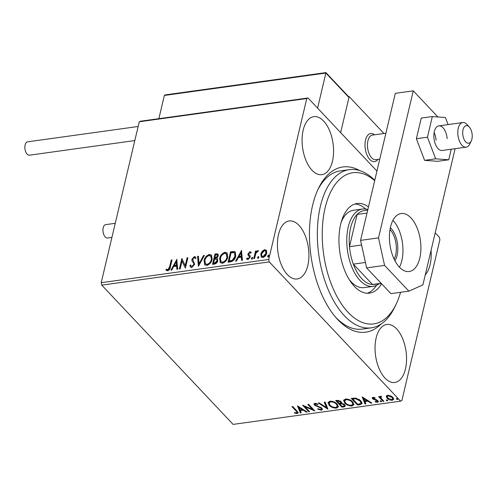 <?xml version="1.0" encoding="UTF-8"?>
<svg xmlns="http://www.w3.org/2000/svg" width="497" height="497" viewBox="0 0 497 497"><rect width="100%" height="100%" fill="white"/><g stroke="black" fill="none" stroke-linecap="round" stroke-linejoin="round"><path stroke-width="0.75" d="M381.056 324.05A83.403 43.804 -97.9 0 1 336.55 318.279A83.403 43.804 -97.9 0 1 312.601 205.342A83.403 43.804 -97.9 0 1 318.515 188.295A83.403 43.804 -97.9 0 1 359.772 170.62M335.425 316.987A79.849 41.941 82.1 0 0 362.294 329.076L371.271 327.834A79.849 41.941 -97.9 0 1 330.399 294.541A79.849 41.941 -97.9 0 1 318.726 214.878A79.849 41.941 -97.9 0 1 349.323 169.645A79.849 41.941 -97.9 0 1 374.769 180.274M303.182 130.133A29.28 15.376 82.1 0 0 306.04 160.618A29.28 15.376 82.1 0 0 321.851 174.664A29.28 15.376 82.1 0 0 332.474 161.19A29.28 15.376 82.1 0 0 329.617 130.711A29.28 15.376 82.1 0 0 313.806 116.665A29.28 15.376 82.1 0 0 303.182 130.133M376.154 337.948A29.28 15.376 82.1 0 0 379.012 368.432A29.28 15.376 82.1 0 0 394.823 382.479A29.28 15.376 82.1 0 0 405.446 369.004A29.28 15.376 82.1 0 0 402.589 338.525A29.28 15.376 82.1 0 0 386.778 324.473A29.28 15.376 82.1 0 0 376.154 337.948M425.264 274.878A29.28 15.376 82.1 0 0 430.104 264.702A29.28 15.376 82.1 0 0 431.048 250.401M278.525 234.441A29.28 15.376 82.1 0 0 281.383 264.92A29.28 15.376 82.1 0 0 297.194 278.966A29.28 15.376 82.1 0 0 307.817 265.491A29.28 15.376 82.1 0 0 304.959 235.013A29.28 15.376 82.1 0 0 289.148 220.966A29.28 15.376 82.1 0 0 278.525 234.441M386.293 396.109L387.648 395.289L390.567 395.78L392.965 397.383L393.754 399.333L392.35 400.271C390.089 400.259 388.325 399.569 387.057 398.203L386.262 396.227M380.199 396.5L380.075 397.233L380.727 396.246L381.497 396.326L380.988 398.054L383.945 401.34L383.137 401.452L378.602 396.637L379.404 396.525L380.075 397.233L380.075 396.755M381.286 396.283L380.733 397.202L381.236 396.271M372.943 397.327L375.142 397.799L375.055 398.277L373.545 397.911L373.377 398.669L376.912 399.998L377.882 400.706L378.323 401.769L377.496 402.334L375.223 401.911L375.266 401.402L376.844 401.75L377.099 400.843L372.595 398.805L372.185 397.836L372.943 397.327M373.682 397.358L373.377 398.669M376.844 401.75L377.242 400.247L376.614 399.812M359.934 404.67L357.505 405.012L351.292 398.42L355.591 398.097L360.915 400.905L362.096 403.508L359.934 404.67L360.077 404.073L357.641 404.415L357.505 405.012M341.936 407.167L335.723 400.582L337.202 400.377L341.153 401.675L341.495 403.21L344.732 404.67L345.316 406.08L344.023 406.881L341.936 407.167L342.073 406.571L336.345 400.495M341.675 402.881L341.675 402.564M327.84 409.124L318.273 403.005L319.149 402.881L326.405 407.528L324.243 402.179L325.119 402.054L327.89 408.907M309.588 411.659L308.78 411.771L302.567 405.185L312.433 409.366L307.805 404.459L308.606 404.347L314.818 410.932L304.965 406.757L309.588 411.659M296.579 412.889C297.262 412.429 297.1 411.808 296.094 411.038L291.963 406.652L292.77 406.54L296.964 410.988L298.188 412.951L297.225 413.566L294.528 413.075L294.46 412.516L296.579 412.889L297.218 411.932M101.214 282.694L268.728 259.453L269.262 261.888L400.619 401.154L233.105 424.395L101.755 285.129L101.214 282.694L139.259 121.771L140.496 121.225L308.01 97.984L376.943 171.074M269.262 261.888L101.755 285.129M297.467 405.887L307.171 411.994L306.295 412.112L303.226 410.155L300.287 410.559L301.201 412.821L300.325 412.945L297.467 405.887M321.36 410.218L317.645 409.099L317.987 408.677L320.664 409.547L321.41 409.05L321.074 408.23L314.464 405.08L313.961 403.912L314.881 403.284L317.956 404.117L317.707 404.608L315.508 403.962L314.974 404.303L315.241 404.943L321.888 408.124L322.423 409.466L321.36 410.218L321.497 409.621L320.248 409.553M329.188 405.248L328.026 402.527L329.871 401.203C333.027 401.222 335.475 402.191 337.214 404.098L338.345 406.794L336.469 408.118C333.344 408.087 330.921 407.124 329.188 405.248L329.331 404.651L328.126 402.228M344.763 403.086L343.595 400.365L345.446 399.041C348.596 399.066 351.044 400.029 352.783 401.936L353.92 404.633L352.038 405.962C348.919 405.925 346.49 404.968 344.763 403.086L344.899 402.489L343.7 400.066M362.164 396.917L371.868 403.017L370.986 403.142L367.923 401.178L364.978 401.582L365.898 403.844L365.022 403.968L362.164 396.917M381.528 401.191L380.292 400.744L380.149 401.34L380.304 400.7L381.497 401.154L381.342 401.8L380.149 401.34L380.304 400.7M387.703 400.333L386.467 399.892L386.324 400.483L386.48 399.843L387.666 400.296L387.517 400.942L386.324 400.483L386.48 399.843M397.768 398.942L396.531 398.495L396.395 399.091L396.544 398.445L397.737 398.905L397.581 399.545L396.395 399.091L396.544 398.445M435.204 232.838L439.367 237.255L439.901 239.684L401.862 400.607L400.619 401.154M262.223 251.196L264.69 249.631L266.566 250.587L266.703 253.19C266.212 255.346 264.92 256.794 262.826 257.521L261.279 257.073L260.801 254.004L262.223 251.196L262.578 251.569L265.044 250.01L264.69 249.631M266.237 250.097L266.566 250.587M253.731 258.651L255.533 251.035L256.334 250.923L256.073 252.041L257.769 250.594L258.322 250.768L255.887 253.346L254.532 258.539L253.731 258.651M248.817 254.402L250.208 256.005L250.19 257.142L247.972 259.583L246.562 258.782L247.189 258.011L248.102 258.657L249.376 257.297L249.357 256.595L247.953 255.023L247.978 253.886L249.979 251.675L251.277 252.544L250.656 253.259L249.811 252.6L248.792 253.737L248.817 254.402L249.848 255.427M250.929 252.041L251.277 252.544M250.656 253.259L249.811 252.6M246.829 259.217L246.562 258.782L246.916 259.154L247.481 258.459M247.189 258.011L247.81 258.8M247.543 258.384L248.457 259.036L249.73 257.67L249.711 256.974L248.307 255.601M230.527 261.876L228.092 262.211L230.558 251.78L234.547 251.594L235.274 252.072L235.733 256.235C235.143 259.229 233.41 261.105 230.527 261.876M212.523 264.373L214.99 253.942L218.015 254.035L218.27 255.986L216.76 258.341L217.475 258.757L217.785 260.776C217.369 262.503 216.313 263.603 214.617 264.081L212.523 264.373M198.427 266.324L197.539 256.359L198.415 256.241L199.092 263.801L203.509 255.533L204.385 255.415L198.427 266.324M180.175 268.858L179.367 268.97L181.834 258.539L185.232 265.591L187.071 257.813L187.872 257.701L185.406 268.132L182.008 261.099L180.175 268.858M169.589 266.951L171.229 260.012L172.037 259.9L170.372 266.945C170.247 268.79 169.322 270.101 167.595 270.865L165.899 269.933L166.495 269.076L167.837 269.796L169.589 266.951L169.943 267.324L171.583 260.391L171.229 260.012M166.24 270.368L165.899 269.933L166.253 270.312L166.855 269.449L166.495 269.076M268.728 259.453L306.767 98.53L139.259 121.771M176.733 259.248L177.758 269.194L176.882 269.318L176.597 266.125L173.658 266.529L171.788 270.02L170.912 270.144L176.882 259.409M191.724 267.516L190.531 267.137L189.91 265.56L190.693 264.944L191.202 266.206L191.917 266.454L193.799 264.485L193.78 263.497L191.966 260.77L191.923 259.235L194.37 256.545L195.408 256.881L195.973 258.03L195.197 258.757L194.749 257.819L194.11 257.614L192.743 259.08L194.6 264.385L191.724 267.516M204.081 260.54C204.727 257.576 206.485 255.551 209.361 254.464L211.505 255.104L212.144 259.378C211.492 262.348 209.722 264.361 206.833 265.417L204.739 264.777L204.081 260.54L204.435 260.919C205.081 257.949 206.839 255.924 209.715 254.837L209.361 254.464M219.649 258.384C220.295 255.415 222.053 253.389 224.936 252.302L227.073 252.942L227.713 257.216C227.061 260.186 225.29 262.199 222.401 263.261L220.308 262.621L219.649 258.384L220.003 258.757C220.649 255.793 222.407 253.762 225.29 252.681L224.936 252.302M241.43 250.271L242.455 260.217L241.579 260.341L241.293 257.148L238.349 257.552L236.485 261.049L235.609 261.167L241.579 250.432M252.172 259.428L251.706 258.651L252.582 257.688L252.227 257.309L252.693 258.086L251.817 259.049L251.352 258.272L252.582 257.415M251.817 259.049L251.457 258.937M258.347 258.57L257.881 257.794L258.757 256.831L258.403 256.452L258.869 257.229L257.993 258.192L257.527 257.415L258.757 256.564M257.993 258.192L257.632 258.08M268.417 257.173L267.951 256.396L268.827 255.433L268.473 255.054L268.933 255.831L268.057 256.794L267.591 256.017L268.827 255.166M268.057 256.794L267.703 256.682M308.01 97.984L306.767 98.53M349.323 169.645L340.352 170.893A79.849 41.941 82.1 0 0 317.782 189.842M171.583 260.391L171.931 260.341M166.855 269.449L167.346 269.716M167.7 270.095L168.191 270.169L167.837 269.796M168.191 270.169L169.943 267.324M177.199 269.275L176.597 266.125M171.515 270.064L176.932 259.925M174.254 265.41L174.609 265.789L176.857 265.479L176.205 261.757L174.254 265.41L176.503 265.1L176.205 261.757M176.857 265.479L176.503 265.1M179.827 268.908L182.188 258.918L181.834 258.539M187.071 257.813L187.425 258.192L185.586 265.97L185.232 265.591M187.425 258.192L187.773 258.142M185.4 268.132L182.008 261.099M190.724 267.305L189.91 265.56M190.264 265.938L190.823 265.497M191.202 266.206L191.917 266.454M192.277 266.827L194.153 264.858L193.799 264.485M194.153 264.858L193.78 263.497M194.134 263.87L191.966 260.77M192.32 261.142L191.923 259.235M192.283 259.614L194.725 256.918L194.37 256.545M194.725 256.918L195.57 257.092M195.352 258.608L194.749 257.819M198.719 266.013L197.539 256.359M197.893 256.738L198.452 256.663M203.509 255.533L203.863 255.912L199.446 264.174L199.092 263.801M209.715 254.837L211.672 255.303M204.926 264.957L204.435 260.919M205.41 263.839L207.417 264.727C209.753 263.882 211.175 262.261 211.697 259.863L211.2 256.471L209.144 255.526C206.82 256.409 205.404 258.042 204.888 260.428L205.41 263.839L207.056 264.354C209.399 263.509 210.821 261.888 211.343 259.484L210.846 256.092M211.697 259.863L211.343 259.484M207.417 264.727L207.056 264.354M212.983 264.305L215.344 254.315L214.99 253.942M215.344 254.315L218.164 254.24M217.636 258.968L216.76 258.341M213.58 263.193L214.853 263.441L217.338 261.267L216.748 259.509L214.499 259.31L213.58 263.193L214.499 263.062L216.978 260.888L216.748 259.509M214.747 258.241L215.518 258.564L217.816 256.489L217.326 254.973L215.543 254.899L214.747 258.241L217.456 256.117L217.326 254.973M217.816 256.489L217.456 256.117M215.518 258.564L215.164 258.185M217.338 261.267L216.978 260.888M214.853 263.441L214.499 263.062M225.29 252.681L227.247 253.141M220.494 262.795L220.003 258.757M220.979 261.677L222.985 262.571C225.321 261.726 226.75 260.099 227.266 257.701L226.769 254.309L224.719 253.364C222.395 254.247 220.972 255.88 220.457 258.266L220.979 261.677L222.631 262.192C224.967 261.347 226.39 259.726 226.912 257.322L226.415 253.936M227.266 257.701L226.912 257.322M222.985 262.571L222.631 262.192M228.552 262.149L230.912 252.159L230.558 251.78M230.912 252.159L234.901 251.967L234.547 251.594M234.901 251.967L235.435 252.271M229.148 261.031L229.502 261.403L232.59 260.72L235.286 256.719L234.565 253.054L233.888 252.638L231.111 252.737L229.148 261.031L232.236 260.347L234.932 256.34L234.565 253.054M235.286 256.719L234.932 256.34M232.59 260.72L232.236 260.347M241.896 260.298L241.293 257.148M236.212 261.087L241.623 250.948M238.945 256.44L239.305 256.812L241.554 256.502L240.902 252.78L238.945 256.44L241.2 256.123L240.902 252.78M241.554 256.502L241.2 256.123M248.5 255.781L248.332 254.259L250.339 252.047L249.979 251.675M250.339 252.047L251.103 252.252M249.177 254.775L250.016 255.626M248.457 259.036L248.102 258.657M249.73 257.67L249.376 257.297M249.711 256.974L249.04 256.303M248.314 255.402L247.953 255.023M248.332 254.259L247.978 253.886M251.706 258.651L251.352 258.272M254.191 258.589L255.887 251.407L255.533 251.035M255.887 251.407L256.235 251.358M256.39 252.383L256.073 252.041M256.825 251.88L258.123 250.966L257.769 250.594M258.123 250.966L258.676 251.147M257.881 257.794L257.527 257.415M265.044 250.01L266.398 250.302M261.465 257.241L260.801 254.004M261.155 254.383L262.578 251.569M261.925 256.235L263.404 256.961L266.255 253.681L265.883 251.277L264.466 250.569L261.602 253.899L261.925 256.235L263.043 256.582L265.901 253.308L265.528 250.904M266.255 253.681L265.901 253.308M263.404 256.961L263.043 256.582M267.951 256.396L267.591 256.017M296.721 412.293C297.405 411.833 297.243 411.212 296.237 410.441L292.584 406.565M298.181 412.628L297.368 412.97L297.225 413.566M297.368 412.97L295.92 412.858M294.653 412.566L294.528 413.075M306.432 411.522L306.295 412.112M300.287 410.559L300.424 409.963L303.363 409.559L303.226 410.155M300.977 412.274L300.468 412.348L300.325 412.945M300.468 412.348L297.927 406.08M302.244 409.522L299.032 407.472L299.989 409.839L302.244 409.522L302.387 408.932M299.169 406.875L299.032 407.472M309.103 411.149L308.78 411.771M308.923 411.174L303.605 405.533M308.426 404.372L312.576 408.77L312.433 409.366M313.936 409.994L312.439 409.348M305.096 406.186L304.965 406.757M321.41 409.05L321.553 408.453L321.217 407.633L321.074 408.23M320.335 407.062L320.198 407.621M315.955 405.465L315.819 406.024M315.962 405.428L314.601 404.483L314.464 405.08M314.601 404.483L314.104 403.639M317.838 404.061L317.707 404.608M316.03 403.359L315.508 403.962M315.651 403.365L314.974 404.303M322.441 409.149L321.497 409.621M327.653 408.323L326.405 407.521M324.603 402.123L326.548 406.931L326.405 407.528M338.389 406.484L336.606 407.521L336.469 408.118M336.606 407.521L334.524 407.441M331.089 406.068L329.331 404.651M336.55 403.614L336.407 404.21C335.028 402.694 333.071 401.918 330.548 401.874L329.051 402.961L329.996 405.13C331.369 406.633 333.307 407.41 335.804 407.447L337.345 406.366L337.488 405.769L336.55 403.614L335.332 402.589M332.325 401.352L330.685 401.278L329.194 402.365L329.051 402.961M330.685 401.278L330.548 401.874M337.345 406.366L336.407 404.21M345.334 405.751L344.166 406.285L344.023 406.881M344.166 406.285L342.073 406.571M341.694 403.179L339.929 403.34L339.793 403.931L342.104 406.384L343.023 406.254L344.284 405.658L343.93 404.782L341.551 403.775L339.793 403.931M344.284 405.658L343.787 403.924M338.966 400.42L337.165 401.147L339.153 403.26L340.725 402.657L340.867 402.067L340.184 400.917M338.14 400.433L337.301 400.551L337.165 401.147M340.501 401.203L340.358 401.8L337.997 401.029M340.725 402.657L340.358 401.8M341.681 403.235L341.551 403.775M344.067 404.185L343.93 404.782M353.963 404.328L352.18 405.366L352.038 405.962M352.18 405.366L350.093 405.279M346.657 403.906L344.899 402.489M352.118 401.452L351.975 402.048C350.596 400.532 348.639 399.756 346.117 399.712L344.626 400.806L345.564 402.974C346.937 404.477 348.875 405.248 351.373 405.285L352.92 404.204L353.056 403.607L352.118 401.452L350.901 400.433M347.9 399.197L346.26 399.116L344.763 400.209L344.626 400.806M346.26 399.116L346.117 399.712M352.92 404.204L351.975 402.048M357.641 404.415L351.913 398.339M362.133 403.185L360.077 404.073M356.635 398.302L352.876 398.389L352.733 398.985L357.672 404.223L358.536 404.104L360.536 403.639L361.039 403.017L360.114 401.017L355.753 398.774L352.733 398.985M361.039 403.017L360.25 400.42L358.803 399.228M355.895 398.178L355.753 398.774M360.25 400.42L360.114 401.017M371.129 402.545L370.986 403.142M364.978 401.582L365.121 400.986L368.06 400.582L367.923 401.178M365.674 403.297L365.158 403.371L365.022 403.968M365.158 403.371L362.624 397.103M366.941 400.551L363.723 398.495L364.686 400.862L366.941 400.551L367.078 399.955M363.866 397.898L363.723 398.495M373.688 397.314L373.52 398.072M378.329 401.439L377.496 402.334M377.633 401.738L376.906 401.744M375.334 401.433L375.223 401.911M376.987 401.16L377.242 400.247M376.608 399.861L376.477 400.408M375.285 399.47L375.148 400.029M373.694 398.923L373.558 399.507M373.694 398.917L372.738 398.209L372.595 398.805M372.738 398.209L372.334 397.569M383.467 400.831L383.137 401.452M383.28 400.855L379.223 396.55M393.786 399.01L392.487 399.675L392.35 400.271M392.487 399.675L391.549 399.7M388.455 398.619L387.2 397.606L387.057 398.203M387.2 397.606L386.368 395.792M392.301 396.904L392.164 397.501L388.207 395.879L387.238 396.575L387.865 398.097L391.791 399.681L392.941 398.389L391.655 396.333M388.561 395.264L387.374 395.979L387.238 396.575M388.343 395.283L388.207 395.879M392.798 398.985L392.164 397.501M377.919 159.394A14.196 7.455 -97.9 0 1 374.589 161.649A14.196 7.455 -97.9 0 1 366.923 154.84A14.196 7.455 -97.9 0 1 365.537 140.061A14.196 7.455 -97.9 0 1 370.687 133.525A14.196 7.455 -97.9 0 1 374.502 134.786A14.196 7.455 -97.9 0 0 370.687 133.525A14.196 7.455 -97.9 0 0 365.078 143.012A14.196 7.455 -97.9 0 0 368.65 158.058A14.196 7.455 -97.9 0 0 374.589 161.649A14.196 7.455 -97.9 0 0 377.919 159.394M383.933 133.482L349.167 96.617L348.627 96.691M349.167 96.617L340.656 132.6L348.956 97.511L325.877 73.04L317.583 108.135M464.968 140.974A8.871 4.659 82.1 0 0 471.268 140.949A8.871 4.659 82.1 0 0 469.951 127.891A8.871 4.659 82.1 0 0 469.348 127.12A8.871 4.659 82.1 0 0 463.216 129.009A8.871 4.659 82.1 0 0 464.968 140.974M471.268 140.949L469.802 143.975A12.419 6.523 -97.9 0 1 466.174 147.149A12.419 6.523 -97.9 0 1 460.986 144.006A12.419 6.523 -97.9 0 1 457.855 130.841A12.419 6.523 -97.9 0 1 462.763 122.542A12.419 6.523 -97.9 0 1 467.112 124.617L469.348 127.12M385.896 133.208L372.427 135.078A12.419 6.523 82.1 0 0 367.519 143.378A12.419 6.523 82.1 0 0 370.644 156.543A12.419 6.523 82.1 0 0 375.838 159.686L379.764 159.139M325.902 72.605L165.097 94.915L164.345 95.455L158.86 118.677M325.877 73.04L164.345 95.455M325.92 72.612L348.67 96.729L348.956 97.511M111.924 237.386L107.501 238.001A6.741 3.541 -97.9 0 1 103.861 234.77A6.741 3.541 -97.9 0 1 103.202 227.75A6.741 3.541 -97.9 0 1 105.65 224.644L115.254 223.315M134.811 140.57L29.398 155.194A6.741 3.541 -97.9 0 1 27.136 154.176A6.741 3.541 -97.9 0 1 24.85 146.888A6.741 3.541 -97.9 0 1 27.546 141.838L138.141 126.493M447.151 138.657A12.419 6.523 82.1 0 0 438.832 125.865A12.419 6.523 82.1 0 0 433.924 137.675A12.419 6.523 82.1 0 0 442.243 150.473L466.174 147.149M448.101 124.579L445.418 117.522L432.328 116.553L427.445 137.197L435.658 158.816L448.748 159.779L451.245 149.224M448.748 159.779L437.683 161.32L424.587 160.351L416.38 138.731L421.257 118.087L432.328 116.553M427.445 137.197L416.38 138.731M435.658 158.816L424.587 160.351M436.08 140.191A12.419 6.523 82.1 0 0 434.123 132.581M399.445 267.193A29.28 15.376 82.1 0 0 401.862 260.534A29.28 15.376 82.1 0 0 392.941 220.326M390.524 226.986A29.28 15.376 82.1 0 0 393.382 257.465A29.28 15.376 82.1 0 0 409.193 271.517A29.28 15.376 82.1 0 0 419.81 258.042A29.28 15.376 82.1 0 0 416.952 227.564A29.28 15.376 82.1 0 0 401.141 213.511A29.28 15.376 82.1 0 0 390.524 226.986M437.9 116.963L413.268 90.845L378.509 237.883L384.572 265.404L408.857 291.149L422.891 284.936L455.097 148.69M384.572 265.404L366.624 267.889L390.909 293.64L408.857 291.149M366.624 267.889L360.561 240.374L378.509 237.883M413.268 90.845L395.32 93.337L360.561 240.374M374.682 180.647A76.302 40.077 82.1 0 0 327.765 198.881A76.302 40.077 82.1 0 0 334.717 292.087A76.302 40.077 82.1 0 0 396.041 304.388A76.302 40.077 82.1 0 0 400.545 292.298M349.254 279.637A39.039 20.507 82.1 0 0 364.164 287.614L373.141 286.371A39.039 20.507 -97.9 0 1 352.062 267.641A39.039 20.507 -97.9 0 1 348.248 226.999A39.039 20.507 -97.9 0 1 362.412 209.032A39.039 20.507 -97.9 0 1 367.836 209.616M367.233 293.249A45.252 23.769 82.1 0 0 376.471 285.346M381.566 283.731A45.252 23.769 -97.9 0 1 369.507 293.143A45.252 23.769 -97.9 0 1 346.347 274.276A45.252 23.769 -97.9 0 1 339.731 229.136A45.252 23.769 -97.9 0 1 357.07 203.503A45.252 23.769 -97.9 0 1 368.47 206.932M396.041 304.388L394.575 307.407A79.849 41.941 -97.9 0 1 371.271 327.834M365.891 209.107A45.252 23.769 82.1 0 0 354.852 204.018M362.412 209.032L353.435 210.281A39.039 20.507 82.1 0 0 341.259 222.016M390.356 227.713A19.694 10.344 -97.9 0 1 397.072 255.452A19.694 10.344 -97.9 0 1 394.947 260.788M394.14 259.173A18.631 9.785 82.1 0 0 395.643 255.011A18.631 9.785 82.1 0 0 390.021 229.484M367.724 210.088L364.152 210.585A37.263 19.576 82.1 0 0 357.107 214.437A37.263 19.576 82.1 0 0 350.633 227.732A37.263 19.576 82.1 0 0 349.484 246.674A37.263 19.576 82.1 0 0 353.33 264.137L372.533 284.495A37.263 19.576 82.1 0 0 374.39 284.402L381.292 283.445M365.425 262.459L353.33 264.137A37.263 19.576 82.1 0 0 372.533 284.495L381.156 283.296M367.022 213.064L357.107 214.437L349.484 246.674L361.58 244.996M378.95 283.775A39.039 20.507 -97.9 0 1 373.141 286.371M193.19 262.391L192.836 262.018M216.822 254.11L216.468 253.737M232.497 251.936L232.142 251.563M230.372 261.285L230.018 260.906M249.792 255.452L249.438 255.073M296.237 410.441L296.094 411.038M318.005 406.198L317.875 406.751M340.339 403.278L340.197 403.875M353.404 398.314L353.261 398.911M250.376 252.824L250.73 253.203M249.04 254.731L249.395 255.11M249.159 256.309L249.513 256.688M373.185 398.172L373.322 397.575M377.329 401.421L377.465 400.824M462.763 122.542L438.832 125.865"/></g></svg>
